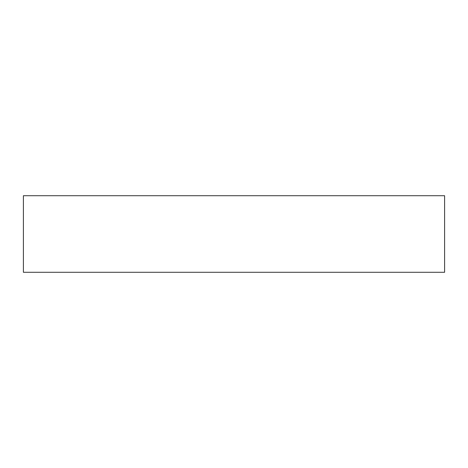 <?xml version="1.0" encoding="UTF-8"?>
<svg xmlns="http://www.w3.org/2000/svg" width="468" height="468" viewBox="0 0 468 468"><rect width="100%" height="100%" fill="white"/><g stroke="black" fill="none" stroke-linecap="round" stroke-linejoin="round"><path stroke-width="0.7" d="M23.4 195.712L444.6 195.712L444.6 272.288L23.4 272.288L23.4 195.712"/></g></svg>
